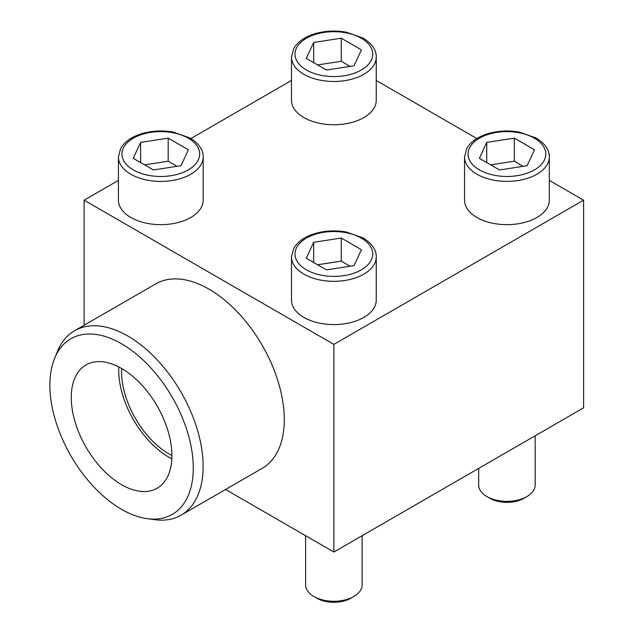 <?xml version="1.0" encoding="UTF-8"?>
<svg xmlns="http://www.w3.org/2000/svg" width="634" height="634" viewBox="0 0 634 634"><rect width="100%" height="100%" fill="white"/><g stroke="black" fill="none" stroke-linecap="round" stroke-linejoin="round"><path stroke-width="0.95" d="M376.247 57.012L376.247 100.275A42.383 24.472 180 0 1 333.864 124.74A42.383 24.472 180 0 1 291.481 100.275L291.481 57.012A42.383 24.472 180 0 0 333.864 81.485A42.383 24.472 180 0 0 376.247 57.012C376.509 51.964 373.513 44.325 363.1 38.095L346.378 32.183C335.727 30.297 325.377 30.773 315.328 33.61C304.978 36.669 297.766 41.662 293.701 48.588L291.481 57.012M376.247 256.849L376.247 300.104A42.383 24.472 180 0 1 333.864 324.576A42.383 24.472 180 0 1 291.481 300.104L291.481 256.849A42.383 24.472 180 0 0 333.864 281.322A42.383 24.472 180 0 0 376.247 256.849C376.509 251.801 373.513 244.161 363.1 237.932L346.378 232.02C335.727 230.134 325.377 230.61 315.328 233.447C304.978 236.506 297.766 241.499 293.701 248.425L291.481 256.849M118.415 180.389L84.116 200.185L333.864 344.381L583.605 200.185L549.306 180.389M476.816 138.529L376.247 80.47M291.481 80.47L190.913 138.529M549.306 156.931L549.306 200.185A42.383 24.472 180 0 1 506.923 224.658A42.383 24.472 180 0 1 464.54 200.185L464.54 156.931A42.383 24.472 180 0 0 506.923 181.403A42.383 24.472 180 0 0 549.306 156.931C549.575 151.883 546.579 144.243 536.166 138.014L519.444 132.102C508.793 130.216 498.443 130.691 488.394 133.528C478.036 136.587 470.832 141.58 466.767 148.507L464.54 156.931M203.181 156.931L203.181 200.185A42.383 24.472 180 0 1 160.798 224.658A42.383 24.472 180 0 1 118.415 200.185L118.415 156.931A42.383 24.472 180 0 0 160.798 181.403A42.383 24.472 180 0 0 203.181 156.931C203.443 151.883 200.455 144.243 190.034 138.014L173.312 132.102C162.661 130.216 152.311 130.691 142.262 133.528C131.912 136.587 124.7 141.58 120.634 148.507L118.415 156.931M583.605 200.185L583.605 407.82L333.864 552.016L225.569 489.488M84.116 200.185L84.116 325.234M74.582 330.742L155.75 283.881A106.488 61.482 60 0 1 208.99 289.152A106.488 61.482 60 0 1 278.556 382.991A106.488 61.482 60 0 1 262.23 468.32L181.062 515.18A106.488 61.482 -120 0 0 181.07 392.224A106.488 61.482 -120 0 0 74.582 330.742A106.488 61.482 -120 0 0 57.48 351.323L54.603 358.361A101.392 58.534 -120 0 0 121.577 509.356A101.392 58.534 -120 0 0 147.159 518.675A101.392 58.534 -120 0 0 172.274 397.296A101.392 58.534 -120 0 0 54.603 358.361M333.864 344.381L333.864 552.016M362.117 535.698L362.117 584.952A28.253 16.31 180 0 1 353.843 596.483L350.776 598.258A23.926 13.813 180 0 1 316.945 598.258L313.885 596.483A28.253 16.31 180 0 1 305.604 584.952L305.604 535.698M353.843 596.483A28.253 16.31 180 0 1 313.885 596.483M313.671 242.315L306.285 258.228L326.47 269.886L354.049 265.622L361.435 249.701L341.25 238.043L313.671 242.315L313.671 262.5M535.183 435.78L535.183 485.034A28.253 16.31 180 0 1 526.909 496.565L523.842 498.34A23.926 13.813 180 0 1 490.011 498.34L486.944 496.565A28.253 16.31 180 0 1 478.67 485.034L478.67 468.407M526.909 496.565A28.253 16.31 180 0 1 486.944 496.565M486.738 142.396L479.352 158.318L499.537 169.967L527.116 165.704L534.502 149.782L514.317 138.125L486.738 142.396L486.738 162.581M313.671 42.478L306.285 58.399L326.47 70.049L354.049 65.785L361.435 49.864L341.25 38.206L313.671 42.478L313.671 62.663M140.613 142.396L133.219 158.318L153.412 169.967L180.983 165.704L188.369 149.782L168.184 138.125L140.613 142.396L140.613 162.581M350.111 266.232L341.25 261.113L341.25 238.043M341.25 261.113L317.618 264.774M177.044 166.314L168.184 161.195L168.184 138.125M168.184 161.195L144.552 164.856M350.111 66.396L341.25 61.284L341.25 38.206M341.25 61.284L317.618 64.937M523.177 166.314L514.317 161.195L514.317 138.125M514.317 161.195L490.676 164.856M147.159 518.675L154.688 519.698A106.488 61.482 -120 0 0 181.062 515.18M121.577 484.677A71.166 41.091 -120 0 0 157.161 488.204A71.166 41.091 -120 0 0 157.161 406.022A71.166 41.091 -120 0 0 85.994 364.93A71.166 41.091 -120 0 0 75.089 421.959A71.166 41.091 -120 0 0 121.577 484.677M118.788 366.935A71.166 41.091 -120 0 0 169.032 457.28A71.166 41.091 -120 0 0 171.822 458.802M171.901 455.521A67.109 38.745 60 0 1 121.665 368.512M361.332 238.107A38.848 22.428 180 0 1 343.921 275.632A38.848 22.428 180 0 1 296.332 248.163A38.848 22.428 180 0 1 361.332 238.107M534.399 138.188A38.848 22.428 180 0 1 516.979 175.713A38.848 22.428 180 0 1 469.398 148.245A38.848 22.428 180 0 1 534.399 138.188M361.332 38.27A38.848 22.428 180 0 1 343.921 75.795A38.848 22.428 180 0 1 296.332 48.327A38.848 22.428 180 0 1 361.332 38.27M188.266 138.188A38.848 22.428 180 0 1 170.855 175.713A38.848 22.428 180 0 1 123.273 148.245A38.848 22.428 180 0 1 188.266 138.188"/></g></svg>
